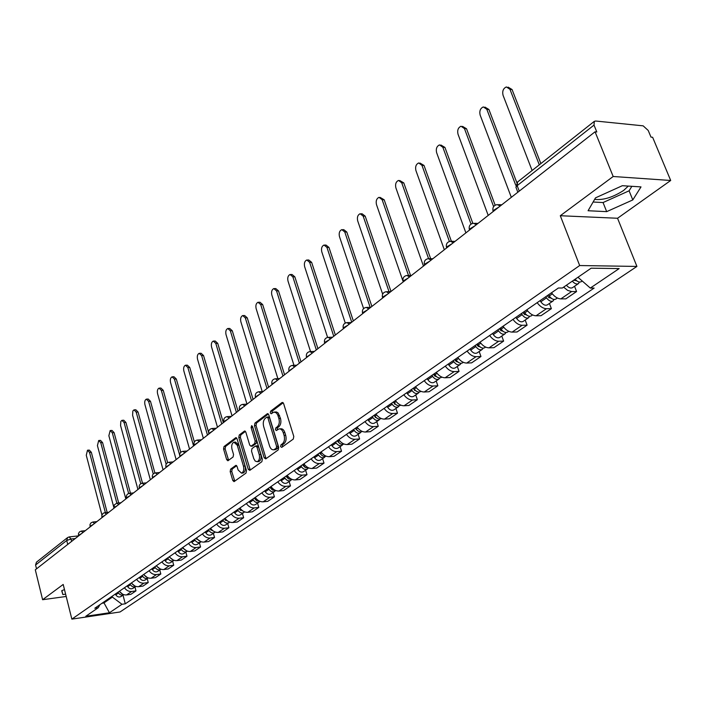 <?xml version="1.0" encoding="UTF-8"?>
<svg xmlns="http://www.w3.org/2000/svg" width="706" height="706" viewBox="0 0 706 706"><rect width="100%" height="100%" fill="white"/><g stroke="black" fill="none" stroke-linecap="round" stroke-linejoin="round"><path stroke-width="1.06" d="M280.609 446.642L281.747 447.375L293.264 439.097L293.793 436.467L283.6 403.558L281.959 402.561L270.654 411.148L270.301 412.957L271.21 413.769L273.849 412.083L276.275 412.798L277.661 414.757L278.888 418.499C279.761 422.17 279.214 424.95 277.255 426.839L275.79 427.924L275.437 429.733L276.364 430.554L278.976 428.921C280.838 428.657 282.268 429.91 283.247 432.681L284.094 435.417C284.968 439.114 284.421 441.894 282.444 443.756L280.97 444.824L280.609 446.642M279.788 428.869L280.573 428.816C282.444 428.542 283.865 429.795 284.853 432.566L285.692 435.302C286.574 439 286.027 441.779 284.05 443.633L282.568 444.701L282.391 446.916M283.177 402.764L272.251 411.051L272.031 413.195M274.687 412.039L276.505 411.977L278.19 413.01L280.485 418.393C281.359 422.064 280.82 424.844 278.852 426.724L277.387 427.81L277.193 429.998M628.296 186.093L623.601 190.47C612.799 197.398 603.145 200.354 594.646 199.357M230.641 469.137L230.174 471.608L232.777 480.468L234.03 481.642L246.006 473.091L246.482 470.584L237.048 438.805L235.813 437.667L224.014 446.563L223.555 449.025L226.67 459.632L227.897 460.78L233.086 456.985L233.554 454.505L231.992 449.21C231.259 445.592 231.921 443.253 233.96 442.194L237.26 445.248L243.464 466.145C244.197 469.764 243.544 472.093 241.514 473.144L238.134 470.019L237.101 466.542L235.857 465.378L230.641 469.137L232.212 469.005L231.745 471.467L234.78 481.165M560.299 215.727L617.547 218.26L670.7 180.48L613.179 176.5L560.299 215.727L579.67 265.544L71.853 619.127L63.196 584.453L42.616 599.712L35.3 569.804L595.07 131.801L596.808 131.96L594.02 125.094L517.163 185.643L515.918 187.214L516.236 188.052M613.179 176.5L595.07 131.801M264.176 457.832L265.756 458.882L278.199 449.934L278.702 447.348L268.757 414.793L267.459 413.645L254.945 423.07L254.46 425.621L264.176 457.832L265.765 457.7L266.224 458.547M261.864 461.68L249.792 470.373L248.247 469.313L238.787 437.491L239.255 434.984L244.585 431.013L245.829 432.151L249.703 445.071L250.974 446.227L254.663 443.571L255.148 441.029L251.089 427.527L251.627 425.647L252.51 426.442L262.358 459.138L261.864 461.68M670.7 180.48L652.618 137.273L650.994 137.114L648.214 130.46L643.166 125.844L595.688 121.026L594.302 121.353L594.02 125.094M617.547 218.26L636.918 266.427L120.055 611.97L71.853 619.127M42.616 599.712L66.196 596.464M36.518 568.86L35.574 565.012L36.447 562.179L67.591 537.575L66.726 540.469L35.574 565.012M551.51 292.752C554.369 296.644 557.484 298.691 560.846 298.885L571.604 291.552L567.598 290.378L563.626 287.139M571.604 291.552L576.573 291.552L574.543 286.274M560.846 298.885L565.806 298.867L576.573 291.552M549.418 303.456L551.386 308.663L546.435 308.707C543.082 308.531 539.993 306.519 537.16 302.662M526.817 309.802C529.632 313.632 532.712 315.626 536.057 315.785L540.999 315.714L551.386 308.663M525.185 320.039L527.091 325.166L522.149 325.263C518.813 325.122 515.759 323.154 512.971 319.368M502.999 326.26C505.761 330.02 508.805 331.961 512.132 332.094L517.066 331.979L527.091 325.166M501.781 336.047L503.625 341.104L498.71 341.245C495.391 341.13 492.364 339.215 489.637 335.491M480.001 342.145C482.71 345.843 485.719 347.74 489.037 347.837L493.944 347.687L503.625 341.104M479.171 351.517L480.962 356.504L476.065 356.68C472.764 356.601 469.772 354.73 467.09 351.067M457.779 357.501C460.436 361.137 463.418 362.99 466.719 363.06L471.599 362.866L480.962 356.504M457.32 366.467L459.05 371.391L454.179 371.603C450.896 371.55 447.931 369.723 445.301 366.123M436.299 372.336C438.911 375.91 441.859 377.728 445.142 377.763L449.996 377.542L459.05 371.391M436.176 380.931L437.861 385.785L433.016 386.032C429.742 386.005 426.812 384.223 424.227 380.675M415.525 386.694C418.093 390.206 421.005 391.98 424.262 391.998L429.098 391.733L437.861 385.785M415.719 394.919L417.352 399.72L412.533 399.993C409.286 399.993 406.382 398.246 403.841 394.76M395.413 400.576C397.937 404.044 400.823 405.774 404.061 405.765L408.871 405.473L417.352 399.72M395.916 408.474L397.496 413.204L392.704 413.513C389.474 413.531 386.606 411.827 384.108 408.395M375.945 414.025C378.425 417.44 381.284 419.135 384.505 419.108L389.288 418.782L397.496 413.204M376.722 421.597L378.266 426.274L373.5 426.609C370.288 426.645 367.447 424.977 364.993 421.597M357.086 427.059C359.53 430.413 362.346 432.072 365.549 432.028L370.306 431.675L378.266 426.274M358.127 434.322L359.628 438.938L354.88 439.3C351.694 439.353 348.888 437.72 346.469 434.393M338.801 439.688C341.201 442.997 343.998 444.612 347.184 444.551L351.906 444.18L359.628 438.938M340.089 446.66L341.545 451.213L336.833 451.602C333.664 451.681 330.893 450.075 328.511 446.801M321.071 451.937C323.436 455.193 326.207 456.782 329.367 456.694L334.062 456.297L341.545 451.213M322.598 458.626L324.01 463.127L319.333 463.542C316.182 463.63 313.429 462.059 311.09 458.829M303.871 463.816C306.201 467.028 308.937 468.581 312.078 468.484L316.747 468.06L324.01 463.127M305.619 470.24L306.995 474.688L302.336 475.12C299.212 475.226 296.494 473.691 294.181 470.505M287.183 475.35C289.478 478.509 292.178 480.036 295.302 479.921L299.944 479.48L306.995 474.688M289.125 481.518L290.466 485.913L285.842 486.363C282.735 486.496 280.044 484.987 277.767 481.845M270.972 486.54C273.231 489.664 275.905 491.155 279.011 491.032L283.618 490.564L290.466 485.913M273.107 492.479L274.413 496.821L269.816 497.289C266.736 497.43 264.07 495.956 261.829 492.859M255.219 497.421C257.452 500.501 260.099 501.966 263.179 501.816L267.759 501.339L274.413 496.821M257.54 503.131L258.82 507.42L254.248 507.905C251.186 508.055 248.547 506.608 246.341 503.555M239.916 507.993C242.114 511.029 244.735 512.468 247.797 512.309L252.351 511.815L258.82 507.42M242.405 513.483L243.649 517.719L239.113 518.222C236.069 518.389 233.457 516.968 231.286 513.959M225.037 518.275C227.2 521.266 229.803 522.678 232.839 522.502L237.357 521.999L243.649 517.719M227.685 523.552L228.894 527.744L224.393 528.264C221.366 528.441 218.781 527.047 216.636 524.073M210.564 528.273C212.7 531.221 215.268 532.606 218.286 532.421L222.778 531.9L228.894 527.744M213.362 533.348L214.545 537.495L210.07 538.025C207.07 538.21 204.511 536.842 202.393 533.913M196.489 537.998C198.589 540.911 201.131 542.27 204.131 542.076L208.588 541.537L214.545 537.495M199.427 542.888L200.575 546.982L196.136 547.529C193.153 547.724 190.62 546.382 188.528 543.488M182.775 547.468C184.848 550.336 187.372 551.677 190.346 551.474L194.777 550.918L200.575 546.982M185.854 552.171L186.975 556.222L182.563 556.778C179.598 556.99 177.091 555.666 175.035 552.816M169.431 556.681C171.479 559.523 173.976 560.838 176.924 560.617L181.327 560.061L186.975 556.222M172.626 561.217L173.729 565.224L169.343 565.788C166.404 566.009 163.924 564.712 161.895 561.897M156.432 565.665C158.453 568.462 160.924 569.751 163.854 569.53L168.231 568.957L173.729 565.224M159.75 570.024L160.827 573.987L156.467 574.569C153.546 574.799 151.084 573.519 149.09 570.739M143.768 574.41C145.763 577.181 148.207 578.443 151.119 578.214L155.461 577.632L160.827 573.987M147.192 578.611L148.242 582.538L143.918 583.13C141.015 583.359 138.579 582.106 136.611 579.361M131.422 582.944C133.39 585.671 135.817 586.915 138.703 586.677L143.018 586.086L148.242 582.538M134.952 586.986L135.976 590.869L131.678 591.469C128.801 591.707 126.392 590.472 124.441 587.763M119.385 591.257C121.326 593.958 123.726 595.176 126.595 594.937L130.884 594.328L135.976 590.869M102.008 603.259L103.826 602.995L112.386 597.091L121.988 604.292L109.43 612.773L85.805 616.267L98.187 607.742L94.816 608.228L558.384 288.004L562.364 288.013L591.143 268.192L619.162 268.58L590.304 288.066L577.958 277.273M121.988 604.292L125.28 603.815L594.134 288.074L590.304 288.066M579.67 265.544L636.918 266.427M606.683 211.641L632.805 199.93L641.004 186.905L622.339 185.704L595.52 197.848L588.072 210.741L606.683 211.641L603.048 202.551L629.09 190.805L631.861 186.313M64.475 589.581L61.704 590.719L62.843 594.549L65.623 594.17M103.606 602.156L109.43 612.773M112.386 597.091L112.166 596.243M123.012 595.158L125.28 603.815M98.187 607.742L99.952 604.68M593.111 202.022L603.048 202.551M629.09 190.805L632.805 199.93M61.872 590.648L62.843 594.549M268.342 414.007L256.534 422.965L256.04 425.515L265.765 457.7M276.249 448.231L276.602 446.421L267.892 417.881L266.983 417.078L265.262 418.323C263.347 420.194 262.817 422.947 263.673 426.565L269.568 445.998C270.539 448.769 271.96 450.031 273.813 449.766L276.249 448.231L277.846 448.107L278.199 446.298L276.602 446.421M267.159 417.061L268.58 416.972L269.489 417.775L278.199 446.298M274.652 449.704L276.311 449.219L274.713 449.343M277.846 448.107L276.311 449.219M245.441 431.384L240.834 434.87L240.358 437.385L250.268 470.019M252.333 446.13L256.243 443.447L256.737 440.915L252.669 427.421L251.089 427.527M252.58 426.68L252.669 427.421M253.736 458.565L255.193 461.08L257.196 461.698C259.305 460.621 259.976 458.247 259.226 454.576L256.975 447.101L255.413 446.068L251.989 448.592L251.512 451.116L253.736 458.565M258.193 461.618L258.784 461.565C260.893 460.488 261.564 458.115 260.805 454.443L259.226 454.576M255.916 445.918L257.275 445.813L258.564 446.977L260.805 454.443M236.686 465.722L232.212 469.005M242.537 473.055L243.085 473.002C245.123 471.952 245.776 469.622 245.035 466.013L243.464 466.145M234.542 442.15L235.53 442.08L238.84 445.133L245.035 466.013M236.66 438.038L225.576 446.439L225.126 448.91L228.629 460.294M573.89 280.079L576.82 280.873M572.328 281.147C574.552 283.68 576.581 284.509 578.417 283.627L579.432 282.056M566.406 285.224C568.621 287.748 570.651 288.569 572.487 287.677L578.417 283.627M539.296 164.825L509.944 89.291L506.387 86.935C503.246 88.374 502.134 91.145 503.043 95.257L532.112 170.499M575.134 279.214C577.367 281.756 579.397 282.576 581.232 281.694L582.238 281.014M508.091 87.129L512.062 89.53L540.867 163.58M547.327 295.637L548.165 296.926L551.412 298.347M545.773 296.714L546.506 297.853C548.765 300.853 550.954 301.894 553.072 300.959L554.086 299.485M540.064 300.659L540.805 301.789C543.055 304.78 545.235 305.804 547.353 304.868L553.072 300.959M515.751 185.219L486.805 109.28L483.328 106.915C480.318 108.309 479.259 111.018 480.133 115.043L511.32 197.336M548.483 294.843L549.224 295.982C551.483 298.991 553.672 300.032 555.79 299.097L557.387 298.011M484.907 107.083L488.914 109.492L516.845 182.686M522.961 312.476L523.781 313.738L526.905 315.185M521.399 313.552L522.122 314.673C524.337 317.621 526.508 318.627 528.626 317.682L529.624 316.288M515.892 317.356L516.615 318.468C518.822 321.406 520.984 322.404 523.111 321.459L528.626 317.682M493.618 206.593L464.451 128.589L461.053 126.233C458.168 127.574 457.153 130.222 458 134.158L488.217 215.409M524.011 311.752L524.735 312.864C526.958 315.82 529.129 316.835 531.247 315.891L532.615 314.955M462.518 126.365L466.542 128.774L495.162 205.19M499.433 328.722L500.236 329.967L503.228 331.432M497.871 329.808L498.577 330.902C500.757 333.806 502.901 334.785 505.028 333.832L506.008 332.508M492.559 333.479L493.265 334.573C495.427 337.459 497.571 338.43 499.698 337.477L505.028 333.832M471.043 224.084L442.839 147.254L439.52 144.898C436.749 146.204 435.779 148.781 436.608 152.637L465.898 232.874M500.395 328.061L501.101 329.164C503.281 332.067 505.434 333.047 507.561 332.094L508.717 331.299M440.879 145.004L444.93 147.422L472.826 223.325M476.718 344.422L477.503 345.64L480.354 347.114M475.147 345.499L475.844 346.584C477.98 349.435 480.106 350.379 482.233 349.426L483.204 348.173M470.011 349.046L470.708 350.123C472.835 352.965 474.962 353.909 477.079 352.947L482.233 349.426M449.395 241.47L421.941 165.31L418.693 162.954C416.028 164.216 415.102 166.74 415.905 170.517L444.321 249.756M477.583 343.822L478.28 344.899C480.424 347.758 482.56 348.711 484.678 347.749L485.64 347.087M419.955 163.042L424.015 165.451L451.372 241.249M454.761 359.583L455.529 360.792L458.247 362.266M453.181 360.669L453.87 361.737C455.97 364.543 458.079 365.461 460.197 364.49L461.15 363.308M448.222 364.102L448.901 365.161C450.993 367.958 453.102 368.867 455.22 367.897L460.197 364.49M428.568 258.608L401.714 182.783L398.537 180.427C395.978 181.654 395.086 184.116 395.872 187.822L423.45 266.091M455.547 359.045L456.226 360.113C458.335 362.919 460.444 363.846 462.562 362.875L463.348 362.337M399.711 180.498L403.779 182.898L430.66 258.696M433.528 374.251L434.287 375.442L436.855 376.907M431.948 375.336L432.619 376.386C434.684 379.148 436.776 380.04 438.894 379.069L439.829 377.931M427.148 378.654L427.818 379.696C429.875 382.449 431.966 383.34 434.075 382.361L438.894 379.069M408.509 275.472L382.131 199.701L379.025 197.345C376.563 198.536 375.707 200.945 376.474 204.581L403.011 281.2M434.234 373.765L434.905 374.815C436.97 377.578 439.061 378.478 441.179 377.507L441.797 377.083M380.119 197.398L384.179 199.798L410.565 275.49M412.984 388.441L416.152 391.062M411.404 389.535L412.066 390.559C414.095 393.277 416.169 394.151 418.279 393.171L419.196 392.086M406.762 392.739L407.415 393.771C409.436 396.472 411.51 397.337 413.619 396.357L418.279 393.171M389.032 291.693L363.158 216.089L360.122 213.741C357.748 214.889 356.927 217.254 357.677 220.819L382.652 294.155M413.61 388.009L414.272 389.041C416.311 391.759 418.384 392.633 420.494 391.654L420.944 391.345M361.137 213.777L362.16 213.821L365.196 216.168L391.009 291.472M393.092 402.182L396.11 404.767M391.521 403.267L392.165 404.282C394.169 406.956 396.216 407.803 398.325 406.824L399.225 405.791M387.02 406.374L387.665 407.388C389.659 410.054 391.706 410.892 393.816 409.912L398.325 406.824M370.156 307.366L344.766 231.965L341.801 229.626C339.515 230.747 338.73 233.059 339.454 236.563L363.59 308.584M393.657 401.793L394.301 402.808C396.304 405.491 398.36 406.338 400.47 405.35L400.77 405.147M342.745 229.653L343.822 229.688L346.796 232.036L371.885 306.439M373.827 415.49L376.686 418.023M372.256 416.575L372.892 417.573C374.86 420.202 376.898 421.032 378.998 420.044L379.881 419.055M367.905 419.585L368.532 420.582C370.491 423.203 372.521 424.024 374.621 423.035L378.998 420.044M351.729 322.21L326.931 247.374L324.036 245.035C321.83 246.12 321.071 248.388 321.777 251.821L345.269 323.048M374.33 415.146L374.965 416.143C376.933 418.782 378.972 419.611 381.072 418.623L381.231 418.517M324.91 245.053L326.048 245.079L328.952 247.418L353.344 320.948M355.162 428.383L357.863 430.872M353.6 429.469L354.218 430.448C356.151 433.043 358.171 433.846 360.263 432.857L361.128 431.913M349.373 432.381L349.991 433.369C351.923 435.946 353.927 436.749 356.027 435.761L360.263 432.857M333.753 336.277L309.634 262.314L306.801 259.985C304.665 261.043 303.942 263.259 304.63 266.639L327.593 337.389M355.603 428.083L356.23 429.071C358.163 431.666 360.184 432.469 362.284 431.481L362.31 431.463M307.622 259.993L308.796 260.011L311.637 262.35L335.368 335.015M337.071 440.888L339.604 443.315M335.5 441.965L336.118 442.936C338.015 445.486 340.018 446.271 342.11 445.283L342.948 444.374M331.405 444.798L332.014 445.768C333.912 448.31 335.906 449.087 337.998 448.089L342.11 445.283M316.314 349.92L292.84 276.823L290.069 274.493C288.013 275.525 287.316 277.696 287.986 281.014L310.534 351.544L314.382 351.429M337.45 440.623L338.059 441.594C339.913 444.092 341.872 444.904 343.954 444.012M290.837 274.493L292.055 274.51L294.834 276.831L317.929 348.658M319.518 453.014L321.883 455.37M317.956 454.09L318.556 455.043C320.427 457.559 322.404 458.326 324.486 457.329L325.316 456.455M313.976 456.835L314.576 457.788C316.447 460.294 318.415 461.053 320.498 460.056L324.486 457.329M299.397 363.158L276.54 290.898L273.822 288.577C271.836 289.584 271.166 291.719 271.819 294.976L293.97 365.32M319.836 452.784L320.445 453.746C322.192 456.138 324.098 456.95 326.154 456.173M274.537 288.577L275.799 288.586L278.517 290.907L301.003 361.904M302.477 464.777L304.683 467.072M300.924 465.854L301.515 466.798C303.359 469.278 305.319 470.019 307.392 469.022L308.204 468.184M297.067 468.519L297.65 469.464C299.494 471.935 301.444 472.667 303.518 471.67L307.392 469.022M282.965 376.016L260.699 304.586L258.043 302.265C256.128 303.245 255.484 305.336 256.119 308.54L277.873 378.663M302.75 464.592L305.539 467.654L308.866 467.972M258.714 302.265L260.011 302.256L262.667 304.568L284.571 374.762M285.939 476.197L287.977 478.412M284.386 477.274L284.968 478.209C286.786 480.645 288.728 481.368 290.801 480.38L291.587 479.568M280.644 479.859L281.226 480.795C283.035 483.222 284.968 483.945 287.033 482.948L290.801 480.38M267 388.512L245.309 317.876L242.714 315.564C240.852 316.517 240.234 318.574 240.852 321.724L262.217 391.601M286.168 476.047L288.842 479.03L292.081 479.418M243.332 315.564L244.655 315.547L247.259 317.85L268.607 387.25M269.877 487.299L271.739 489.417M268.333 488.367L268.907 489.284C270.698 491.694 272.622 492.4 274.678 491.402L275.455 490.626M264.688 490.882L265.262 491.8C267.045 494.2 268.968 494.897 271.025 493.909L274.678 491.402M251.486 400.646L230.341 330.805L227.8 328.502C225.999 329.428 225.408 331.441 226.008 334.547L246.994 404.141L243.12 404.361M270.054 487.175L272.631 490.07L275.772 490.538M228.382 328.493L229.732 328.466L232.283 330.77L253.092 399.393M254.275 498.074L255.943 500.086M252.73 499.142L253.295 500.051C255.06 502.425 256.966 503.113 259.014 502.116L259.773 501.366M249.192 501.587L249.756 502.495C251.512 504.861 253.419 505.549 255.466 504.552L259.014 502.116M236.413 412.445L215.789 343.381L213.3 341.077C211.562 341.986 210.979 343.963 211.571 347.017L232.045 415.86M254.407 497.986L256.878 500.801L259.923 501.331M213.847 341.069L215.224 341.033L217.713 343.328L238.01 411.192M239.105 508.558L240.578 510.438M237.56 509.617L238.116 510.517C239.855 512.856 241.743 513.527 243.791 512.538L244.523 511.824M234.118 512L234.674 512.891C236.413 515.221 238.293 515.892 240.331 514.903L243.791 512.538M221.746 423.918L201.625 355.612L199.189 353.318C197.504 354.2 196.948 356.151 197.521 359.151L217.492 427.245M239.193 508.497L239.749 509.388L244.505 511.815M199.701 353.3L201.104 353.265L203.54 355.55L223.334 422.673M224.349 518.751L225.611 520.463M222.814 519.81L223.361 520.693C225.073 523.005 226.953 523.658 228.982 522.669L229.635 522.061M219.469 522.122L220.016 523.005C221.719 525.299 223.59 525.961 225.62 524.964L228.982 522.669M207.476 435.081L187.849 367.517L185.457 365.231C183.825 366.096 183.286 368.002 183.851 370.968L203.346 438.32M224.402 518.716L224.949 519.598L229.512 522.008M185.943 365.214L187.355 365.17L189.746 367.447L208.579 432.169M211.173 529.094L210.547 529.526L210.009 528.653L210.988 530.135M208.464 529.721L209.002 530.594C210.697 532.871 212.55 533.515 214.571 532.518L215.145 532.015M205.208 531.971L205.746 532.836C207.432 535.113 209.285 535.748 211.306 534.76L214.571 532.518M193.585 445.954L174.426 379.104L172.087 376.836C170.499 377.675 169.987 379.554 170.534 382.467L189.561 449.095M210.547 529.526L214.915 531.918M172.538 376.819L173.967 376.757L176.315 379.025L194.371 441.938M194.503 539.366L195.032 540.222C196.7 542.473 198.545 543.099 200.557 542.111L201.051 541.696M191.335 541.555L191.864 542.411C193.523 544.653 195.359 545.279 197.371 544.291L200.557 542.111M179.633 454.999L161.347 390.4L159.062 388.132C157.526 388.953 157.023 390.797 157.562 393.674L176.147 459.597M196.012 538.325L200.698 541.555M159.485 388.115L160.933 388.044L163.227 390.312L180.789 452.272M180.912 548.756L181.433 549.603C183.083 551.818 184.901 552.436 186.905 551.448L187.319 551.112M177.824 550.883L178.344 551.73C179.986 553.945 181.804 554.554 183.807 553.566L186.905 551.448M166.157 464.177L148.613 401.405L146.371 399.146C144.88 399.949 144.395 401.758 144.924 404.591L163.077 469.825M182.377 547.741L186.861 550.936M146.769 399.119L148.225 399.049L150.475 401.308L167.649 462.659M167.675 557.899L168.187 558.737C169.811 560.926 171.62 561.526 173.614 560.546L173.941 560.282M164.674 559.973L165.186 560.811C166.801 562.991 168.602 563.591 170.596 562.611L173.614 560.546M153.255 473.938L136.196 412.127L133.999 409.877L132.843 410.98L132.596 415.234L150.352 479.789M169.105 556.91L173.367 560.061M134.378 409.851L135.843 409.771L138.049 412.022L154.896 472.985M154.782 566.803L155.285 567.633C156.891 569.795 158.682 570.386 160.659 569.398L160.906 569.212M151.852 568.833L152.355 569.654C153.952 571.807 155.744 572.398 157.72 571.41L160.659 569.398M140.768 483.742L124.097 422.576L121.935 420.344L120.823 421.42L120.585 425.612L137.935 489.496M156.167 565.85L160.218 568.939M122.297 420.317L123.771 420.229L125.933 422.47L142.515 483.213M142.215 575.487L142.709 576.308C144.298 578.443 146.071 579.017 148.039 578.038L148.207 577.914M139.356 577.455L139.859 578.276C141.429 580.403 143.203 580.976 145.171 579.997L148.039 578.038M128.642 493.485L112.289 432.778L110.171 430.545L108.865 435.734L125.836 498.965M143.565 574.552L147.386 577.587M110.515 430.528L111.998 430.431L114.116 432.654L130.451 493.22M129.966 583.95L130.451 584.762C132.013 586.871 133.778 587.436 135.737 586.457L135.817 586.395M127.177 585.874L127.671 586.677C129.224 588.778 130.981 589.342 132.94 588.363L135.737 586.457M118.643 504.596L116.852 503.14L100.773 442.724L98.699 440.5L97.428 445.61L114.028 508.205M131.281 583.041L134.864 586.006M99.016 440.482L100.508 440.376L102.582 442.6L118.67 502.954M118.017 592.202L118.502 593.005C120.038 595.087 121.785 595.635 123.735 594.664L121.008 596.526C119.067 597.505 117.32 596.949 115.784 594.876L115.299 594.081M105.37 512.627L89.53 452.431L87.5 450.225L86.273 455.255L101.911 514.93M119.305 591.31L122.641 594.205M87.8 450.199L89.291 450.093L91.33 452.299L107.171 512.441M75.242 538.554L71.024 539.022L66.726 540.469L67.732 544.432M71.624 541.387L71.024 539.022L69.162 536.913L67.591 537.575M138.703 586.677L143.918 583.13M151.119 578.214L156.467 574.569M163.854 569.53L169.343 565.788M176.924 560.617L182.563 556.778M190.346 551.474L196.136 547.529M204.131 542.076L210.07 538.025M218.286 532.421L224.393 528.264M232.839 522.502L239.113 518.222M247.797 512.309L254.248 507.905M263.179 501.816L269.816 497.289M279.011 491.032L285.842 486.363M295.302 479.921L302.336 475.12M312.078 468.484L319.333 463.542M329.367 456.694L336.833 451.602M347.184 444.551L354.88 439.3M365.549 432.028L373.5 426.609M384.505 419.108L392.704 413.513M404.061 405.765L412.533 399.993M424.262 391.998L433.016 386.032M445.142 377.763L454.179 371.603M466.719 363.06L476.065 356.68M489.037 347.837L498.71 341.245M512.132 332.094L522.149 325.263M536.057 315.785L546.435 308.707M126.595 594.937L131.678 591.469M498.824 207.114L492.964 210.679L493.256 211.456L492.964 210.679C492.444 207.299 493.856 205.269 497.183 204.581L500.21 206.028M474.962 225.788L469.278 229.212L469.543 229.944M451.937 243.799L446.421 247.1L446.66 247.788M429.707 261.194L424.35 264.371L424.571 265.015M408.236 277.996L403.02 281.059L403.232 281.659M387.479 294.234L382.414 297.191L382.608 297.755M367.411 309.934L362.478 312.793L362.655 313.323M347.996 325.131L343.187 327.893L343.345 328.387M329.19 339.842L324.504 342.516L324.654 342.975M310.984 354.094L306.545 357.112M293.334 367.905L289.001 370.809M276.222 381.293L271.978 384.099M259.623 394.283L255.475 396.993M243.508 406.885L239.449 409.506M227.87 419.126L223.89 421.659M212.674 431.013L208.782 433.466M197.909 442.565L194.097 444.939M183.56 453.799L179.818 456.094M169.599 464.716L165.936 466.948M156.026 475.341L152.425 477.503M142.806 485.684L139.276 487.784M129.939 495.753L126.471 497.792M117.408 505.558L114.01 507.543M105.194 515.115L101.858 517.039M93.298 524.426L90.015 526.297M81.693 533.507L78.472 535.324M469.569 230.006L469.278 229.212C468.775 225.911 470.143 223.926 473.399 223.255L476.338 224.702M446.704 247.894L446.421 247.1C445.927 243.879 447.269 241.929 450.446 241.267L453.314 242.723M424.624 265.165L424.35 264.371C423.874 261.22 425.18 259.314 428.277 258.652L431.084 260.117M403.302 281.853L403.02 281.059C402.561 277.97 403.85 276.108 406.877 275.455L409.604 276.92M382.687 297.985L382.414 297.191C381.964 294.173 383.226 292.337 386.182 291.693L388.847 293.166M362.743 313.588L362.478 312.793C362.046 309.837 363.281 308.037 366.176 307.401L368.77 308.875M343.443 328.687L343.187 327.893C342.763 324.989 343.972 323.224 346.814 322.598L349.346 324.08M324.76 343.31L324.504 342.516C324.098 339.665 325.289 337.936 328.069 337.309L330.532 338.792M306.66 357.474L306.404 356.68C306.016 353.882 307.181 352.179 309.908 351.57L312.317 353.044M289.116 371.197L288.869 370.403C288.489 367.667 289.636 365.99 292.31 365.381L294.658 366.864M272.11 384.514L271.863 383.72C271.492 381.028 272.622 379.378 275.243 378.778L277.537 380.26M255.607 397.425L255.36 396.631C255.007 393.992 256.11 392.368 258.687 391.777L260.938 393.251M239.59 409.957L239.352 409.171C238.999 406.577 240.093 404.979 242.626 404.388L244.814 405.862M224.031 422.126L223.802 421.341C223.467 418.79 224.534 417.22 227.023 416.628L229.168 418.111M208.923 433.952L208.694 433.166C208.367 430.66 209.426 429.107 211.871 428.524L213.962 430.007M194.238 445.442L194.018 444.656C193.7 442.185 194.741 440.668 197.15 440.085L199.198 441.568M179.968 456.614L179.748 455.829C179.439 453.402 180.462 451.902 182.836 451.328L184.831 452.802M166.078 467.478L165.866 466.692C165.566 464.31 166.581 462.827 168.91 462.253L170.87 463.727M152.575 478.041L152.364 477.274C152.072 474.917 153.07 473.461 155.373 472.888L157.279 474.361M139.426 488.331L139.214 487.564C138.932 485.243 139.92 483.804 142.188 483.239L144.059 484.704M126.621 498.348L126.418 497.58C126.145 495.294 127.124 493.873 129.348 493.317L131.184 494.782M102.008 517.613L101.814 515.248L103.173 513.28L104.673 512.697L106.421 514.153M90.165 526.879L89.98 524.54L91.003 522.846L92.804 522.025L94.516 523.473M78.622 535.907L78.445 533.595L79.451 531.927L81.225 531.106L82.902 532.553M519.254 191.123L517.163 185.643L517.577 181.989L515.918 187.214L517.833 192.235M284.05 443.633L282.444 443.756M285.692 435.302L284.094 435.417M284.853 432.566L283.247 432.681M277.387 427.81L275.79 427.924M278.852 426.724L277.255 426.839M280.485 418.393L278.888 418.499M279.647 415.684L278.049 415.781M272.251 411.051L270.654 411.148M282.877 402.508L281.959 402.561M282.568 444.701L280.97 444.824M256.04 425.515L254.46 425.621M256.534 422.965L254.945 423.07M268.033 413.742L267.159 413.795M269.489 417.775L267.892 417.881M249.827 469.172L248.247 469.313M240.358 437.385L238.787 437.491M240.834 434.87L239.255 434.984M245.114 431.101L244.302 431.154M252.827 445.98L251.248 446.095M256.243 443.447L254.663 443.571M256.737 440.915L255.148 441.029M258.564 446.977L256.975 447.101M236.333 465.439L235.601 465.501M238.84 445.133L237.26 445.248M228.232 459.509L226.67 459.632M225.126 448.91L223.555 449.025M225.576 446.439L224.014 446.563M236.325 437.746L235.539 437.808M234.348 480.327L232.777 480.468M231.745 471.467L230.174 471.608M575.505 279.647L574.296 280.476M512.062 89.53L509.944 89.291M550.098 297.129L549.003 297.888M546.506 297.853L540.805 301.789M552.321 293.846L549.224 295.982M488.914 109.492L486.805 109.28M525.599 313.993L524.602 314.682M522.122 314.673L516.615 318.468M527.62 310.878L524.735 312.864M466.542 128.774L464.451 128.589M501.957 330.276L501.048 330.893M498.577 330.902L493.265 334.573M503.784 327.31L501.101 329.164M444.93 147.422L442.839 147.254M479.118 345.993L478.306 346.549M475.844 346.584L470.708 350.123M480.768 343.187L478.28 344.899M424.015 165.451L421.941 165.31M457.047 361.181L456.314 361.684M453.87 361.737L448.901 365.161M458.538 358.516L456.226 360.113M403.779 182.898L401.714 182.783M435.708 375.866L435.055 376.316M432.619 376.386L427.818 379.696M437.04 373.342L434.905 374.815M384.179 199.798L382.131 199.701M415.066 390.083L414.493 390.48M412.066 390.559L407.415 393.771M416.258 387.673L414.272 389.041M365.196 216.168L363.158 216.089M395.086 403.832L394.575 404.185M392.165 404.282L387.665 407.388M396.137 401.546L394.301 402.808M346.796 232.036L344.766 231.965M375.733 417.149L375.292 417.458M372.892 417.573L368.532 420.582M376.651 414.987L374.965 416.143M328.952 247.418L326.931 247.374M354.218 430.448L349.991 433.369M357.783 427.995L356.23 429.071M311.637 262.35L309.634 262.314M336.118 442.936L332.014 445.768M339.489 440.615L338.059 441.594M294.834 276.831L292.84 276.823M318.556 455.043L314.576 457.788M321.751 452.846L320.445 453.746M278.517 290.907L276.54 290.898M301.515 466.798L297.65 469.464M304.542 464.716L303.351 465.536M262.667 304.568L260.699 304.586M284.968 478.209L281.226 480.795M287.836 476.232L286.751 476.982M247.259 317.85L245.309 317.876M268.907 489.284L265.262 491.8M271.616 487.414L270.636 488.093M232.283 330.77L230.341 330.805M253.295 500.051L249.756 502.495M255.854 498.286L254.972 498.895M217.713 343.328L215.789 343.381M238.116 510.517L234.674 512.891M240.543 508.841L239.749 509.388M203.54 355.55L201.625 355.612M223.361 520.693L220.016 523.005M225.655 519.113L224.949 519.598M189.746 367.447L187.849 367.517M209.002 530.594L205.746 532.836M176.315 379.025L174.426 379.104M195.032 540.222L191.864 542.411M197.089 538.81L196.542 539.19M163.227 390.312L161.347 390.4M181.433 549.603L178.344 551.73M183.375 548.271L182.898 548.597M150.475 401.308L148.613 401.405M168.187 558.737L165.186 560.811M138.049 412.022L136.196 412.127M155.285 567.633L152.355 569.654M125.933 422.47L124.097 422.576M142.709 576.308L139.859 578.276M114.116 432.654L112.289 432.778M130.451 584.762L127.671 586.677M102.582 442.6L100.773 442.724M118.502 593.005L115.784 594.876M91.33 452.299L89.53 452.431M501.772 204.811L498.551 204.652M114.151 508.108L114.248 504.949L116.852 503.14M477.971 223.423L474.644 223.299M455.017 241.39L451.593 241.293M432.849 258.74L429.345 258.678M411.43 275.499L407.856 275.464M390.727 291.693L387.091 291.693M370.703 307.366L367.005 307.392M351.323 322.527L347.581 322.589M332.561 337.212L328.775 337.3M296.767 365.214L292.919 365.364M279.682 378.584L275.817 378.751M263.109 391.556L259.226 391.751M231.4 416.363L227.491 416.602M216.221 428.242L212.303 428.498M201.475 439.776L197.556 440.059M187.134 451.002L183.216 451.302M173.191 461.909L169.263 462.227M159.618 472.526L155.699 472.861M146.416 482.86L142.497 483.213M133.558 492.929L129.639 493.291M121.026 502.725L117.125 503.113M108.821 512.274L104.929 512.671M96.925 521.584L93.042 521.999M85.329 530.665L81.455 531.088M69.382 536.887L78.604 535.863M517.577 181.989L594.302 121.353M275.411 449.643L273.813 449.766M252.554 446.113L250.974 446.227M258.784 461.565L257.196 461.698M243.085 473.002L241.514 473.144"/></g></svg>
